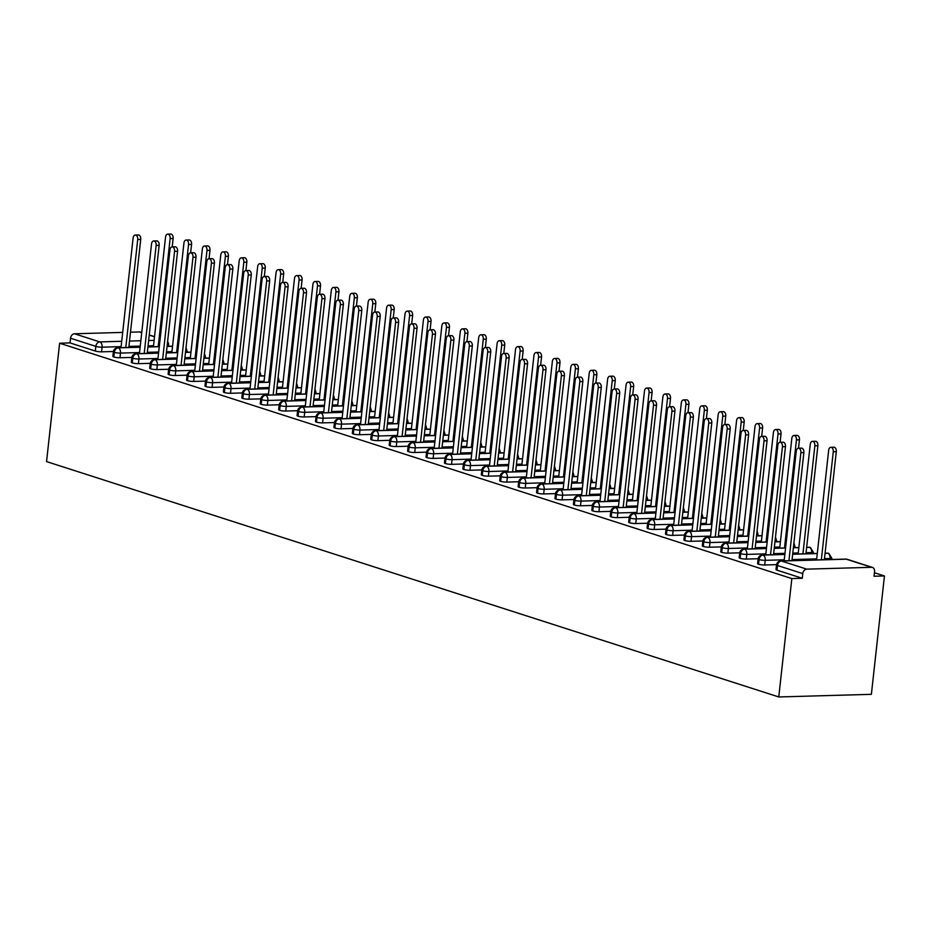 <?xml version="1.0" encoding="UTF-8"?>
<svg xmlns="http://www.w3.org/2000/svg" width="931" height="931" viewBox="0 0 931 931"><rect width="100%" height="100%" fill="white"/><g stroke="black" fill="none" stroke-linecap="round" stroke-linejoin="round"><path stroke-width="1.4" d="M806.735 569.144L871.556 567.305L846.279 559.182L781.446 561.021L806.735 569.144A4.469 3.387 107.8 0 0 802.778 573.612L802.266 578.279L791.839 578.582L778.77 696.958L871.381 694.328L884.45 575.952L874.418 572.728M833.105 559.45L831.616 558.972M814.683 553.526L813.205 553.049M796.261 547.603L794.783 547.125M777.839 541.679L776.361 541.202M759.428 535.756L757.939 535.278M741.006 529.844L739.517 529.367M722.584 523.92L721.094 523.443M704.162 517.997L702.672 517.52M685.74 512.073L684.25 511.596M667.318 506.15L665.84 505.673M648.895 500.238L647.417 499.761M630.473 494.314L628.995 493.837M612.063 488.391L610.573 487.914M593.641 482.467L592.151 481.99M575.218 476.544L573.729 476.067M556.796 470.632L555.307 470.155M538.374 464.709L536.884 464.232M519.952 458.785L518.474 458.308M501.53 452.862L500.052 452.385M483.108 446.938L481.63 446.461M464.697 441.026L463.207 440.549M446.275 435.103L444.785 434.626M427.853 429.179L426.363 428.702M409.431 423.256L407.941 422.779M391.008 417.332L389.519 416.855M372.586 411.421L371.097 410.943M354.164 405.497L352.686 405.02M335.742 399.574L334.264 399.096M317.331 393.65L315.842 393.173M298.909 387.727L297.42 387.249M280.487 381.815L278.997 381.338M262.065 375.891L260.575 375.414M243.643 369.968L242.153 369.491M225.221 364.044L223.731 363.567M206.798 358.121L205.32 357.644M188.376 352.209L186.898 351.732M169.954 346.285L168.476 345.808M778.77 696.958L46.55 461.59L59.619 343.213L791.839 578.582M141.733 332.716L139.336 331.936L130.491 332.192M122.694 332.414L74.503 333.775L99.792 341.91L121.717 341.281M113.419 351.499L101.56 351.837A4.469 0.756 -173.7 0 1 95.323 351.045L70.034 342.911L59.619 343.213M95.323 351.045L95.835 346.379L70.558 338.256L70.034 342.911M139.336 331.936A4.469 3.387 -72.2 0 1 140.22 332.064L141.756 332.553M70.558 338.256A4.469 3.387 -72.2 0 1 74.503 333.775M884.45 575.952L874.034 576.242L874.546 571.576A4.469 3.387 107.8 0 0 872.44 567.433A4.469 3.387 107.8 0 0 871.556 567.305M802.266 578.279L776.978 570.156A4.469 0.756 -173.7 0 1 776.012 569.563L776.535 564.896A4.469 0.756 6.3 0 0 777.49 565.489L776.978 570.156M776.559 564.652L764.7 564.989A4.469 0.756 -173.7 0 1 758.556 564.233A4.469 0.756 -173.7 0 1 757.59 563.639L758.113 558.984A4.469 0.756 6.3 0 0 759.079 559.566L758.556 564.233M758.148 558.74L746.278 559.077A4.469 0.756 -173.7 0 1 740.133 558.309A4.469 0.756 -173.7 0 1 739.179 557.727L739.691 553.061A4.469 0.756 6.3 0 0 740.657 553.642L740.133 558.309M739.726 552.816L727.856 553.154A4.469 0.756 -173.7 0 1 721.723 552.386A4.469 0.756 -173.7 0 1 720.757 551.804L721.269 547.137A4.469 0.756 6.3 0 0 722.235 547.731L721.723 552.386M721.304 546.893L709.434 547.23A4.469 0.756 -173.7 0 1 703.301 546.474A4.469 0.756 -173.7 0 1 702.335 545.88L702.847 541.214A4.469 0.756 6.3 0 0 703.813 541.807L703.301 546.474M702.882 540.969L691.023 541.307A4.469 0.756 -173.7 0 1 684.879 540.55A4.469 0.756 -173.7 0 1 683.913 539.957L684.425 535.29A4.469 0.756 6.3 0 0 685.391 535.884L684.879 540.55M684.46 535.046L672.601 535.383A4.469 0.756 -173.7 0 1 666.456 534.627A4.469 0.756 -173.7 0 1 665.49 534.045L666.002 529.378A4.469 0.756 6.3 0 0 666.968 529.96L666.456 534.627M666.037 529.134L654.179 529.471A4.469 0.756 -173.7 0 1 648.034 528.703A4.469 0.756 -173.7 0 1 647.068 528.121L647.58 523.455A4.469 0.756 6.3 0 0 648.546 524.037L648.034 528.703M647.615 523.21L635.757 523.548A4.469 0.756 -173.7 0 1 629.612 522.78A4.469 0.756 -173.7 0 1 628.646 522.198L629.17 517.531A4.469 0.756 6.3 0 0 630.124 518.125L629.612 522.78M629.193 517.287L617.334 517.624A4.469 0.756 -173.7 0 1 611.19 516.868A4.469 0.756 -173.7 0 1 610.224 516.274L610.748 511.608A4.469 0.756 6.3 0 0 611.714 512.201L611.19 516.868M610.783 511.363L598.912 511.701A4.469 0.756 -173.7 0 1 592.768 510.944A4.469 0.756 -173.7 0 1 591.813 510.351L592.325 505.684A4.469 0.756 6.3 0 0 593.291 506.278L592.768 510.944M592.36 505.44L580.49 505.777A4.469 0.756 -173.7 0 1 574.357 505.021A4.469 0.756 -173.7 0 1 573.391 504.439L573.903 499.772A4.469 0.756 6.3 0 0 574.869 500.354L574.357 505.021M573.938 499.528L562.068 499.866A4.469 0.756 -173.7 0 1 555.935 499.097A4.469 0.756 -173.7 0 1 554.969 498.516L555.481 493.849A4.469 0.756 6.3 0 0 556.447 494.431L555.935 499.097M555.516 493.605L543.657 493.942A4.469 0.756 -173.7 0 1 537.513 493.174A4.469 0.756 -173.7 0 1 536.547 492.592L537.059 487.925A4.469 0.756 6.3 0 0 538.025 488.519L537.513 493.174M537.094 487.681L525.235 488.019A4.469 0.756 -173.7 0 1 519.091 487.262A4.469 0.756 -173.7 0 1 518.125 486.669L518.637 482.002A4.469 0.756 6.3 0 0 519.603 482.595L519.091 487.262M518.672 481.758L506.813 482.095A4.469 0.756 -173.7 0 1 500.669 481.339A4.469 0.756 -173.7 0 1 499.703 480.745L500.215 476.078A4.469 0.756 6.3 0 0 501.181 476.672L500.669 481.339M500.25 475.834L488.391 476.172A4.469 0.756 -173.7 0 1 482.246 475.415A4.469 0.756 -173.7 0 1 481.28 474.833L481.804 470.167A4.469 0.756 6.3 0 0 482.758 470.749L482.246 475.415M481.827 469.922L469.969 470.26A4.469 0.756 -173.7 0 1 463.824 469.492A4.469 0.756 -173.7 0 1 462.858 468.91L463.382 464.243A4.469 0.756 6.3 0 0 464.348 464.825L463.824 469.492M463.417 463.999L451.547 464.336A4.469 0.756 -173.7 0 1 445.402 463.568A4.469 0.756 -173.7 0 1 444.448 462.986L444.96 458.32A4.469 0.756 6.3 0 0 445.926 458.913L445.402 463.568M444.995 458.075L433.124 458.413A4.469 0.756 -173.7 0 1 426.98 457.656A4.469 0.756 -173.7 0 1 426.026 457.063L426.538 452.396A4.469 0.756 6.3 0 0 427.504 452.99L426.98 457.656M426.573 452.152L414.702 452.489A4.469 0.756 -173.7 0 1 408.569 451.733A4.469 0.756 -173.7 0 1 407.603 451.139L408.115 446.473A4.469 0.756 6.3 0 0 409.081 447.066L408.569 451.733M408.15 446.228L396.28 446.566A4.469 0.756 -173.7 0 1 390.147 445.809A4.469 0.756 -173.7 0 1 389.181 445.227L389.693 440.561A4.469 0.756 6.3 0 0 390.659 441.143L390.147 445.809M389.728 440.316L377.87 440.654A4.469 0.756 -173.7 0 1 371.725 439.886A4.469 0.756 -173.7 0 1 370.759 439.304L371.271 434.637A4.469 0.756 6.3 0 0 372.237 435.219L371.725 439.886M371.306 434.393L359.447 434.73A4.469 0.756 -173.7 0 1 353.303 433.962A4.469 0.756 -173.7 0 1 352.337 433.38L352.849 428.714A4.469 0.756 6.3 0 0 353.815 429.307L353.303 433.962M352.884 428.469L341.025 428.807A4.469 0.756 -173.7 0 1 334.881 428.051A4.469 0.756 -173.7 0 1 333.915 427.457L334.427 422.79A4.469 0.756 6.3 0 0 335.393 423.384L334.881 428.051M334.462 422.546L322.603 422.883A4.469 0.756 -173.7 0 1 316.459 422.127A4.469 0.756 -173.7 0 1 315.493 421.534L316.016 416.867A4.469 0.756 6.3 0 0 316.971 417.46L316.459 422.127M316.051 416.623L304.181 416.96A4.469 0.756 -173.7 0 1 298.036 416.204A4.469 0.756 -173.7 0 1 297.07 415.622L297.594 410.955A4.469 0.756 6.3 0 0 298.56 411.537L298.036 416.204M297.629 410.711L285.759 411.048A4.469 0.756 -173.7 0 1 279.614 410.28A4.469 0.756 -173.7 0 1 278.66 409.698L279.172 405.032A4.469 0.756 6.3 0 0 280.138 405.613L279.614 410.28M279.207 404.787L267.337 405.125A4.469 0.756 -173.7 0 1 261.204 404.368A4.469 0.756 -173.7 0 1 260.238 403.775L260.75 399.108A4.469 0.756 6.3 0 0 261.716 399.702L261.204 404.368M260.785 398.864L248.914 399.201A4.469 0.756 -173.7 0 1 242.782 398.445A4.469 0.756 -173.7 0 1 241.816 397.851L242.328 393.185A4.469 0.756 6.3 0 0 243.294 393.778L242.782 398.445M242.363 392.94L230.504 393.278A4.469 0.756 -173.7 0 1 224.359 392.521A4.469 0.756 -173.7 0 1 223.393 391.928L223.906 387.261A4.469 0.756 6.3 0 0 224.871 387.855L224.359 392.521M223.94 387.017L212.082 387.354A4.469 0.756 -173.7 0 1 205.937 386.598A4.469 0.756 -173.7 0 1 204.971 386.016L205.483 381.349A4.469 0.756 6.3 0 0 206.449 381.931L205.937 386.598M205.518 381.105L193.66 381.442A4.469 0.756 -173.7 0 1 187.515 380.674A4.469 0.756 -173.7 0 1 186.549 380.092L187.061 375.426A4.469 0.756 6.3 0 0 188.027 376.008L187.515 380.674M187.096 375.181L175.237 375.519A4.469 0.756 -173.7 0 1 169.093 374.762A4.469 0.756 -173.7 0 1 168.127 374.169L168.651 369.502A4.469 0.756 6.3 0 0 169.605 370.096L169.093 374.762M168.674 369.258L156.815 369.595A4.469 0.756 -173.7 0 1 150.671 368.839A4.469 0.756 -173.7 0 1 149.705 368.245L150.228 363.579A4.469 0.756 6.3 0 0 151.194 364.172L150.671 368.839M150.263 363.334L138.393 363.672A4.469 0.756 -173.7 0 1 132.249 362.915A4.469 0.756 -173.7 0 1 131.294 362.322L131.806 357.655A4.469 0.756 6.3 0 0 132.772 358.249L132.249 362.915M131.841 357.423L119.971 357.748A4.469 0.756 -173.7 0 1 113.838 356.992A4.469 0.756 -173.7 0 1 112.872 356.41L113.384 351.743A4.469 0.756 6.3 0 0 114.35 352.325L113.838 356.992M140.127 347.24L118.307 347.857A4.469 3.387 107.8 0 0 114.35 352.325A4.469 0.756 6.3 0 0 120.495 353.093L119.971 357.748M172.549 346.32L167.056 346.472M159.271 346.693L147.924 347.019M158.549 353.163L136.729 353.78A4.469 3.387 107.8 0 0 132.772 358.249A4.469 0.756 6.3 0 0 138.905 359.005L138.393 363.672M190.96 352.232L185.478 352.395M177.693 352.616L166.346 352.942M176.971 359.075L155.14 359.703A4.469 3.387 107.8 0 0 151.194 364.172A4.469 0.756 6.3 0 0 157.327 364.929L156.815 369.595M209.382 358.156L203.901 358.319M196.104 358.54L184.769 358.854M195.394 364.999L173.562 365.615A4.469 3.387 107.8 0 0 169.605 370.096A4.469 0.756 6.3 0 0 175.75 370.852L175.237 375.519M227.804 364.079L222.323 364.23M214.526 364.452L203.191 364.777M213.816 370.922L191.984 371.539A4.469 3.387 107.8 0 0 188.027 376.008A4.469 0.756 6.3 0 0 194.172 376.776L193.66 381.442M246.226 370.003L240.745 370.154M232.948 370.375L221.613 370.701M232.238 376.846L210.406 377.462A4.469 3.387 107.8 0 0 206.449 381.931A4.469 0.756 6.3 0 0 212.594 382.699L212.082 387.354M264.648 375.926L259.167 376.077M251.37 376.299L240.035 376.624M250.66 382.769L228.828 383.386A4.469 3.387 107.8 0 0 224.871 387.855A4.469 0.756 6.3 0 0 231.016 388.611L230.504 393.278M283.071 381.838L277.589 382.001M269.792 382.222L258.446 382.536M269.082 388.681L247.25 389.309A4.469 3.387 107.8 0 0 243.294 393.778A4.469 0.756 6.3 0 0 249.438 394.535L248.914 399.201M301.493 387.762L296 387.924M288.214 388.146L276.868 388.46M287.493 394.604L265.672 395.221A4.469 3.387 107.8 0 0 261.716 399.702A4.469 0.756 6.3 0 0 267.86 400.458L267.337 405.125M319.915 393.685L314.422 393.836M306.636 394.057L295.29 394.383M305.915 400.528L284.095 401.145A4.469 3.387 107.8 0 0 280.138 405.613A4.469 0.756 6.3 0 0 286.271 406.382L285.759 411.048M338.325 399.608L332.844 399.76M325.059 399.981L313.712 400.307M324.337 406.451L302.517 407.068A4.469 3.387 107.8 0 0 298.56 411.537A4.469 0.756 6.3 0 0 304.693 412.305L304.181 416.96M356.748 405.532L351.266 405.683M343.469 405.904L332.134 406.23M342.759 412.363L320.927 412.992A4.469 3.387 107.8 0 0 316.971 417.46A4.469 0.756 6.3 0 0 323.115 418.217L322.603 422.883M375.17 411.444L369.688 411.607M361.891 411.828L350.556 412.142M361.181 418.287L339.35 418.915A4.469 3.387 107.8 0 0 335.393 423.384A4.469 0.756 6.3 0 0 341.537 424.14L341.025 428.807M393.592 417.367L388.111 417.53M380.314 417.751L368.979 418.066M379.604 424.21L357.772 424.827A4.469 3.387 107.8 0 0 353.815 429.307A4.469 0.756 6.3 0 0 359.96 430.064L359.447 434.73M412.014 423.291L406.533 423.442M398.736 423.663L387.401 423.989M398.026 430.134L376.194 430.75A4.469 3.387 107.8 0 0 372.237 435.219A4.469 0.756 6.3 0 0 378.382 435.987L377.87 440.654M430.436 429.214L424.955 429.366M417.158 429.587L405.811 429.913M416.448 436.057L394.616 436.674A4.469 3.387 107.8 0 0 390.659 441.143A4.469 0.756 6.3 0 0 396.804 441.911L396.28 446.566M448.858 435.138L443.365 435.289M435.58 435.51L424.233 435.836M434.858 441.969L413.038 442.597A4.469 3.387 107.8 0 0 409.081 447.066A4.469 0.756 6.3 0 0 415.226 447.823L414.702 452.489M467.281 441.05L461.788 441.213M454.002 441.434L442.656 441.748M453.281 447.892L431.46 448.521A4.469 3.387 107.8 0 0 427.504 452.99A4.469 0.756 6.3 0 0 433.648 453.746L433.124 458.413M485.703 446.973L480.21 447.136M472.424 447.357L461.078 447.671M471.703 453.816L449.882 454.433A4.469 3.387 107.8 0 0 445.926 458.913A4.469 0.756 6.3 0 0 452.059 459.67L451.547 464.336M504.113 452.897L498.632 453.048M490.835 453.269L479.5 453.595M490.125 459.739L468.293 460.356A4.469 3.387 107.8 0 0 464.348 464.825A4.469 0.756 6.3 0 0 470.481 465.593L469.969 470.26M522.535 458.82L517.054 458.971M509.257 459.192L497.922 459.518M508.547 465.663L486.715 466.28A4.469 3.387 107.8 0 0 482.758 470.749A4.469 0.756 6.3 0 0 488.903 471.517L488.391 476.172M540.958 464.744L535.476 464.895M527.679 465.116L516.344 465.442M526.969 471.575L505.137 472.203A4.469 3.387 107.8 0 0 501.181 476.672A4.469 0.756 6.3 0 0 507.325 477.428L506.813 482.095M559.38 470.655L553.898 470.818M546.101 471.039L534.766 471.354M545.391 477.498L523.559 478.127A4.469 3.387 107.8 0 0 519.603 482.595A4.469 0.756 6.3 0 0 525.747 483.352L525.235 488.019M577.802 476.579L572.321 476.742M564.523 476.963L553.177 477.277M563.814 483.422L541.982 484.039A4.469 3.387 107.8 0 0 538.025 488.519A4.469 0.756 6.3 0 0 544.17 489.275L543.657 493.942M596.224 482.502L590.743 482.654M582.946 482.875L571.599 483.201M582.236 489.345L560.404 489.962A4.469 3.387 107.8 0 0 556.447 494.431A4.469 0.756 6.3 0 0 562.592 495.199L562.068 499.866M614.646 488.426L609.153 488.577M601.368 488.798L590.021 489.124M600.646 495.269L578.826 495.886A4.469 3.387 107.8 0 0 574.869 500.354A4.469 0.756 6.3 0 0 581.014 501.122L580.49 505.777M633.068 494.349L627.575 494.501M619.79 494.722L608.443 495.048M619.068 501.181L597.248 501.809A4.469 3.387 107.8 0 0 593.291 506.278A4.469 0.756 6.3 0 0 599.424 507.034L598.912 511.701M651.479 500.261L645.998 500.424M638.201 500.645L626.866 500.959M637.491 507.104L615.659 507.721A4.469 3.387 107.8 0 0 611.714 512.201A4.469 0.756 6.3 0 0 617.847 512.958L617.334 517.624M669.901 506.185L664.42 506.348M656.623 506.569L645.288 506.883M655.913 513.028L634.081 513.644A4.469 3.387 107.8 0 0 630.124 518.125A4.469 0.756 6.3 0 0 636.269 518.881L635.757 523.548M688.323 512.108L682.842 512.259M675.045 512.481L663.71 512.806M674.335 518.951L652.503 519.568A4.469 3.387 107.8 0 0 648.546 524.037A4.469 0.756 6.3 0 0 654.691 524.805L654.179 529.471M706.745 518.032L701.264 518.183M693.467 518.404L682.132 518.73M692.757 524.875L670.925 525.491A4.469 3.387 107.8 0 0 666.968 529.96A4.469 0.756 6.3 0 0 673.113 530.717L672.601 535.383M725.168 523.955L719.686 524.106M711.889 524.328L700.543 524.653M711.179 530.786L689.347 531.415A4.469 3.387 107.8 0 0 685.391 535.884A4.469 0.756 6.3 0 0 691.535 536.64L691.023 541.307M743.59 529.867L738.108 530.03M730.311 530.251L718.965 530.565M729.601 536.71L707.769 537.327A4.469 3.387 107.8 0 0 703.813 541.807A4.469 0.756 6.3 0 0 709.957 542.564L709.434 547.23M762.012 535.79L756.519 535.953M748.733 536.175L737.387 536.489M748.012 542.633L726.192 543.25A4.469 3.387 107.8 0 0 722.235 547.731A4.469 0.756 6.3 0 0 728.379 548.487L727.856 553.154M780.434 541.714L774.941 541.865M767.156 542.086L755.809 542.412M766.434 548.557L744.614 549.174A4.469 3.387 107.8 0 0 740.657 553.642A4.469 0.756 6.3 0 0 746.79 554.41L746.278 559.077M813.147 553.573L813.298 552.164L810.436 547.498A4.469 3.387 107.8 0 0 810.319 547.463A4.469 3.387 107.8 0 0 809.435 547.335L806.642 547.416M798.845 547.637L793.363 547.789M785.578 548.01L774.231 548.336M784.856 554.48L763.024 555.097A4.469 3.387 107.8 0 0 759.079 559.566A4.469 0.756 6.3 0 0 765.212 560.322L764.7 564.989M831.569 559.484L831.72 558.088L828.858 553.421A4.469 3.387 107.8 0 0 828.741 553.375A4.469 3.387 107.8 0 0 827.857 553.258L825.064 553.34M817.267 553.561L792.653 554.259M135.309 235.043L138.323 234.961A3.724 2.339 88.4 0 1 140.732 239.418L137.718 239.511A3.724 2.339 -91.6 0 0 135.309 235.043A3.724 2.339 -91.6 0 0 133.11 238.022L121.007 347.67M140.732 239.418L128.804 347.449M137.718 239.511L125.79 347.542M167.72 234.123L170.734 234.042A3.724 2.339 88.4 0 1 173.143 238.499L170.129 238.592A3.724 2.339 -91.6 0 0 167.72 234.123A3.724 2.339 -91.6 0 0 165.532 237.102L153.417 346.751M158.2 346.623L170.129 238.592M172.212 246.89L173.143 238.499M153.731 240.966L156.745 240.885A3.724 2.339 88.4 0 1 159.154 245.342L156.14 245.423A3.724 2.339 -91.6 0 0 153.731 240.966A3.724 2.339 -91.6 0 0 151.532 243.945L139.429 353.594M159.154 245.342L147.226 353.373M156.14 245.423L144.212 353.454M172.154 246.89L175.168 246.808A3.724 2.339 88.4 0 1 177.577 251.265L174.562 251.347A3.724 2.339 -91.6 0 0 172.154 246.89A3.724 2.339 -91.6 0 0 169.954 249.869L157.851 359.517M177.577 251.265L165.648 359.296M174.562 251.347L162.634 359.378M190.576 252.813L193.578 252.72A3.724 2.339 88.4 0 1 195.987 257.189L192.985 257.27A3.724 2.339 -91.6 0 0 190.576 252.813A3.724 2.339 -91.6 0 0 188.376 255.792L176.273 365.441M195.987 257.189L184.07 365.22M192.985 257.27L181.056 365.301M208.998 258.737L212 258.643A3.724 2.339 88.4 0 1 214.409 263.101L211.407 263.194A3.724 2.339 -91.6 0 0 208.998 258.737A3.724 2.339 -91.6 0 0 206.798 261.716L194.695 371.353M214.409 263.101L202.481 371.132M211.407 263.194L199.478 371.225M186.142 240.047L189.156 239.965A3.724 2.339 88.4 0 1 191.565 244.422L188.551 244.504A3.724 2.339 -91.6 0 0 186.142 240.047A3.724 2.339 -91.6 0 0 183.942 243.026L171.839 352.674M176.622 352.535L188.551 244.504M190.634 252.813L191.565 244.422M204.564 245.97L207.578 245.889A3.724 2.339 88.4 0 1 209.987 250.346L206.973 250.427A3.724 2.339 -91.6 0 0 204.564 245.97A3.724 2.339 -91.6 0 0 202.364 248.949L190.261 358.598M195.044 358.458L206.973 250.427M209.056 258.725L209.987 250.346M222.986 251.894L226 251.801A3.724 2.339 88.4 0 1 228.409 256.269L225.395 256.351A3.724 2.339 -91.6 0 0 222.986 251.894A3.724 2.339 -91.6 0 0 220.787 254.873L208.684 364.521M213.467 364.382L225.395 256.351M227.478 264.648L228.409 256.269M241.408 257.817L244.411 257.724A3.724 2.339 88.4 0 1 246.82 262.181L243.817 262.274A3.724 2.339 -91.6 0 0 241.408 257.817A3.724 2.339 -91.6 0 0 239.209 260.785L227.106 370.433M231.889 370.305L243.817 262.274M245.9 270.572L246.82 262.181M227.42 264.648L230.423 264.567A3.724 2.339 88.4 0 1 232.831 269.024L229.829 269.117A3.724 2.339 -91.6 0 0 227.42 264.648A3.724 2.339 -91.6 0 0 225.221 267.628L213.118 377.276M232.831 269.024L220.903 377.055M229.829 269.117L217.901 377.148M259.83 263.729L262.833 263.648A3.724 2.339 88.4 0 1 265.242 268.105L262.239 268.186A3.724 2.339 -91.6 0 0 259.83 263.729A3.724 2.339 -91.6 0 0 257.631 266.708L245.528 376.357M250.311 376.229L262.239 268.186M264.323 276.495L265.242 268.105M245.831 270.572L248.845 270.49A3.724 2.339 88.4 0 1 251.254 274.948L248.24 275.029A3.724 2.339 -91.6 0 0 245.831 270.572A3.724 2.339 -91.6 0 0 243.643 273.551L231.54 383.2M251.254 274.948L239.325 382.978M248.24 275.029L236.323 383.06M264.253 276.495L267.267 276.414A3.724 2.339 88.4 0 1 269.676 280.871L266.662 280.953A3.724 2.339 -91.6 0 0 264.253 276.495A3.724 2.339 -91.6 0 0 262.065 279.475L249.95 389.123M269.676 280.871L257.747 388.902M266.662 280.953L254.733 388.983M282.675 282.419L285.689 282.326A3.724 2.339 88.4 0 1 288.098 286.795L285.084 286.876A3.724 2.339 -91.6 0 0 282.675 282.419A3.724 2.339 -91.6 0 0 280.475 285.398L268.372 395.047M288.098 286.795L276.17 394.825M285.084 286.876L273.155 394.907M301.097 288.342L304.111 288.249A3.724 2.339 88.4 0 1 306.52 292.706L303.506 292.8A3.724 2.339 -91.6 0 0 301.097 288.342A3.724 2.339 -91.6 0 0 298.898 291.322L286.795 400.958M306.52 292.706L294.592 400.737M303.506 292.8L291.578 400.83M278.253 269.653L281.255 269.571A3.724 2.339 88.4 0 1 283.664 274.028L280.662 274.11A3.724 2.339 -91.6 0 0 278.253 269.653A3.724 2.339 -91.6 0 0 276.053 272.632L263.95 382.28M268.733 382.141L280.662 274.11M282.745 282.419L283.664 274.028M296.675 275.576L299.677 275.495A3.724 2.339 88.4 0 1 302.086 279.952L299.072 280.033A3.724 2.339 -91.6 0 0 296.675 275.576A3.724 2.339 -91.6 0 0 294.475 278.555L282.372 388.204M287.155 388.064L299.072 280.033M301.155 288.331L302.086 279.952M315.085 281.499L318.099 281.406A3.724 2.339 88.4 0 1 320.508 285.875L317.494 285.957A3.724 2.339 -91.6 0 0 315.085 281.499A3.724 2.339 -91.6 0 0 312.897 284.479L300.783 394.127M305.566 393.988L317.494 285.957M319.577 294.254L320.508 285.875M333.507 287.423L336.522 287.33A3.724 2.339 88.4 0 1 338.931 291.787L335.916 291.88A3.724 2.339 -91.6 0 0 333.507 287.423A3.724 2.339 -91.6 0 0 331.308 290.391L319.205 400.039M323.988 399.911L335.916 291.88M338 300.178L338.931 291.787M319.519 294.254L322.533 294.173A3.724 2.339 88.4 0 1 324.942 298.63L321.928 298.723A3.724 2.339 -91.6 0 0 319.519 294.254A3.724 2.339 -91.6 0 0 317.32 297.233L305.217 406.882M324.942 298.63L313.014 406.661M321.928 298.723L310 406.754M337.941 300.178L340.955 300.096A3.724 2.339 88.4 0 1 343.353 304.553L340.35 304.635A3.724 2.339 -91.6 0 0 337.941 300.178A3.724 2.339 -91.6 0 0 335.742 303.157L323.639 412.805M343.353 304.553L331.436 412.584M340.35 304.635L328.422 412.666M356.364 306.101L359.366 306.02A3.724 2.339 88.4 0 1 361.775 310.477L358.772 310.558A3.724 2.339 -91.6 0 0 356.364 306.101A3.724 2.339 -91.6 0 0 354.164 309.08L342.061 418.729M361.775 310.477L349.847 418.508M358.772 310.558L346.844 418.589M374.786 312.025L377.788 311.932A3.724 2.339 88.4 0 1 380.197 316.4L377.195 316.482A3.724 2.339 -91.6 0 0 374.786 312.025A3.724 2.339 -91.6 0 0 372.586 315.004L360.483 424.652M380.197 316.4L368.269 424.431M377.195 316.482L365.266 424.513M393.208 317.948L396.21 317.855A3.724 2.339 88.4 0 1 398.619 322.312L395.605 322.405A3.724 2.339 -91.6 0 0 393.208 317.948A3.724 2.339 -91.6 0 0 391.008 320.927L378.905 430.564M398.619 322.312L386.691 430.343M395.605 322.405L383.688 430.436M351.93 293.335L354.944 293.253A3.724 2.339 88.4 0 1 357.353 297.711L354.339 297.792A3.724 2.339 -91.6 0 0 351.93 293.335A3.724 2.339 -91.6 0 0 349.73 296.314L337.627 405.963M342.41 405.835L354.339 297.792M356.422 306.101L357.353 297.711M370.352 299.258L373.366 299.177A3.724 2.339 88.4 0 1 375.775 303.634L372.761 303.715A3.724 2.339 -91.6 0 0 370.352 299.258A3.724 2.339 -91.6 0 0 368.152 302.238L356.049 411.886M360.832 411.746L372.761 303.715M374.844 312.025L375.775 303.634M388.774 305.182L391.788 305.1A3.724 2.339 88.4 0 1 394.185 309.558L391.183 309.639A3.724 2.339 -91.6 0 0 388.774 305.182A3.724 2.339 -91.6 0 0 386.574 308.161L374.471 417.81M379.254 417.67L391.183 309.639M393.266 317.937L394.185 309.558M407.196 311.105L410.199 311.012A3.724 2.339 88.4 0 1 412.608 315.481L409.605 315.562A3.724 2.339 -91.6 0 0 407.196 311.105A3.724 2.339 -91.6 0 0 404.997 314.084L392.894 423.733M397.677 423.593L409.605 315.562M411.688 323.86L412.608 315.481M425.618 317.029L428.621 316.936A3.724 2.339 88.4 0 1 431.03 321.393L428.027 321.486A3.724 2.339 -91.6 0 0 425.618 317.029A3.724 2.339 -91.6 0 0 423.419 319.996L411.316 429.645M416.099 429.517L428.027 321.486M430.11 329.783L431.03 321.393M411.618 323.86L414.632 323.779A3.724 2.339 88.4 0 1 417.041 328.236L414.027 328.329A3.724 2.339 -91.6 0 0 411.618 323.86A3.724 2.339 -91.6 0 0 409.431 326.839L397.316 436.488M417.041 328.236L405.113 436.267M414.027 328.329L402.099 436.36M444.04 322.941L447.043 322.859A3.724 2.339 88.4 0 1 449.452 327.316L446.438 327.398A3.724 2.339 -91.6 0 0 444.04 322.941A3.724 2.339 -91.6 0 0 441.841 325.92L429.738 435.568M434.521 435.44L446.438 327.398M448.533 335.707L449.452 327.316M430.041 329.783L433.055 329.702A3.724 2.339 88.4 0 1 435.464 334.159L432.45 334.241A3.724 2.339 -91.6 0 0 430.041 329.783A3.724 2.339 -91.6 0 0 427.841 332.763L415.738 442.411M435.464 334.159L423.535 442.19M432.45 334.241L420.521 442.272M462.451 328.864L465.465 328.783A3.724 2.339 88.4 0 1 467.874 333.24L464.86 333.321A3.724 2.339 -91.6 0 0 462.451 328.864A3.724 2.339 -91.6 0 0 460.263 331.843L448.148 441.492M452.932 441.352L464.86 333.321M466.943 341.63L467.874 333.24M448.463 335.707L451.477 335.625A3.724 2.339 88.4 0 1 453.886 340.083L450.872 340.164A3.724 2.339 -91.6 0 0 448.463 335.707A3.724 2.339 -91.6 0 0 446.263 338.686L434.16 448.335M453.886 340.083L441.957 448.114M450.872 340.164L438.943 448.195M480.873 334.788L483.887 334.706A3.724 2.339 88.4 0 1 486.296 339.163L483.282 339.245A3.724 2.339 -91.6 0 0 480.873 334.788A3.724 2.339 -91.6 0 0 478.685 337.767L466.571 447.415M471.354 447.276L483.282 339.245M485.365 347.542L486.296 339.163M466.885 341.63L469.899 341.537A3.724 2.339 88.4 0 1 472.308 346.006L469.294 346.088A3.724 2.339 -91.6 0 0 466.885 341.63A3.724 2.339 -91.6 0 0 464.685 344.61L452.582 454.258M472.308 346.006L460.38 454.037M469.294 346.088L457.365 454.119M499.295 340.711L502.309 340.618A3.724 2.339 88.4 0 1 504.718 345.087L501.704 345.168A3.724 2.339 -91.6 0 0 499.295 340.711A3.724 2.339 -91.6 0 0 497.096 343.69L484.993 453.339M489.776 453.199L501.704 345.168M503.787 353.466L504.718 345.087M485.307 347.554L488.321 347.461A3.724 2.339 88.4 0 1 490.718 351.918L487.716 352.011A3.724 2.339 -91.6 0 0 485.307 347.554A3.724 2.339 -91.6 0 0 483.108 350.533L471.005 460.17M490.718 351.918L478.802 459.949M487.716 352.011L475.788 460.042M517.717 346.635L520.732 346.541A3.724 2.339 88.4 0 1 523.141 350.999L520.126 351.092A3.724 2.339 -91.6 0 0 517.717 346.635A3.724 2.339 -91.6 0 0 515.518 349.602L503.415 459.251M508.198 459.123L520.126 351.092M522.21 359.389L523.141 350.999M503.729 353.466L506.732 353.384A3.724 2.339 88.4 0 1 509.141 357.841L506.138 357.935A3.724 2.339 -91.6 0 0 503.729 353.466A3.724 2.339 -91.6 0 0 501.53 356.445L489.427 466.094M509.141 357.841L497.212 465.872M506.138 357.935L494.21 465.966M536.14 352.546L539.154 352.465A3.724 2.339 88.4 0 1 541.551 356.922L538.549 357.004A3.724 2.339 -91.6 0 0 536.14 352.546A3.724 2.339 -91.6 0 0 533.94 355.526L521.837 465.174M526.62 465.046L538.549 357.004M540.632 365.313L541.551 356.922M522.151 359.389L525.154 359.308A3.724 2.339 88.4 0 1 527.563 363.765L524.56 363.846A3.724 2.339 -91.6 0 0 522.151 359.389A3.724 2.339 -91.6 0 0 519.952 362.368L507.849 472.017M527.563 363.765L515.634 471.796M524.56 363.846L512.632 471.877M554.562 358.47L557.564 358.388A3.724 2.339 88.4 0 1 559.973 362.846L556.971 362.927A3.724 2.339 -91.6 0 0 554.562 358.47A3.724 2.339 -91.6 0 0 552.362 361.449L540.259 471.098M545.042 470.958L556.971 362.927M559.054 371.236L559.973 362.846M540.574 365.313L543.576 365.231A3.724 2.339 88.4 0 1 545.985 369.688L542.971 369.77A3.724 2.339 -91.6 0 0 540.574 365.313A3.724 2.339 -91.6 0 0 538.374 368.292L526.271 477.94M545.985 369.688L534.057 477.719M542.971 369.77L531.054 477.801M572.984 364.393L575.986 364.312A3.724 2.339 88.4 0 1 578.395 368.769L575.393 368.851A3.724 2.339 -91.6 0 0 572.984 364.393A3.724 2.339 -91.6 0 0 570.784 367.373L558.681 477.021M563.464 476.881L575.393 368.851M577.476 377.148L578.395 368.769M558.984 371.236L561.998 371.143A3.724 2.339 88.4 0 1 564.407 375.612L561.393 375.693A3.724 2.339 -91.6 0 0 558.984 371.236A3.724 2.339 -91.6 0 0 556.796 374.215L544.682 483.864M564.407 375.612L552.479 483.643M561.393 375.693L549.476 483.724M591.406 370.317L594.409 370.224A3.724 2.339 88.4 0 1 596.818 374.693L593.803 374.774A3.724 2.339 -91.6 0 0 591.406 370.317A3.724 2.339 -91.6 0 0 589.207 373.296L577.104 482.945M581.887 482.805L593.803 374.774M595.898 383.072L596.818 374.693M577.406 377.16L580.42 377.067A3.724 2.339 88.4 0 1 582.829 381.524L579.815 381.617A3.724 2.339 -91.6 0 0 577.406 377.16A3.724 2.339 -91.6 0 0 575.218 380.127L563.104 489.776M582.829 381.524L570.901 489.555M579.815 381.617L567.887 489.648M609.817 376.24L612.831 376.147A3.724 2.339 88.4 0 1 615.24 380.604L612.226 380.698A3.724 2.339 -91.6 0 0 609.817 376.24A3.724 2.339 -91.6 0 0 607.629 379.208L595.514 488.856M600.309 488.728L612.226 380.698M614.309 388.995L615.24 380.604M595.828 383.072L598.842 382.99A3.724 2.339 88.4 0 1 601.251 387.447L598.237 387.529A3.724 2.339 -91.6 0 0 595.828 383.072A3.724 2.339 -91.6 0 0 593.629 386.051L581.526 495.699M601.251 387.447L589.323 495.478M598.237 387.529L586.309 495.571M628.239 382.152L631.253 382.071A3.724 2.339 88.4 0 1 633.662 386.528L630.648 386.609A3.724 2.339 -91.6 0 0 628.239 382.152A3.724 2.339 -91.6 0 0 626.051 385.131L613.936 494.78M618.719 494.64L630.648 386.609M632.731 394.919L633.662 386.528M614.251 388.995L617.265 388.914A3.724 2.339 88.4 0 1 619.674 393.371L616.659 393.452A3.724 2.339 -91.6 0 0 614.251 388.995A3.724 2.339 -91.6 0 0 612.051 391.974L599.948 501.623M619.674 393.371L607.745 501.402M616.659 393.452L604.731 501.483M646.661 388.076L649.675 387.994A3.724 2.339 88.4 0 1 652.084 392.451L649.07 392.533A3.724 2.339 -91.6 0 0 646.661 388.076A3.724 2.339 -91.6 0 0 644.461 391.055L632.358 500.703M637.141 500.564L649.07 392.533M651.153 400.842L652.084 392.451M632.673 394.919L635.687 394.837A3.724 2.339 88.4 0 1 638.084 399.294L635.082 399.376A3.724 2.339 -91.6 0 0 632.673 394.919A3.724 2.339 -91.6 0 0 630.473 397.898L618.37 507.546M638.084 399.294L626.167 507.325M635.082 399.376L623.153 507.407M665.083 393.999L668.097 393.918A3.724 2.339 88.4 0 1 670.506 398.375L667.492 398.456A3.724 2.339 -91.6 0 0 665.083 393.999A3.724 2.339 -91.6 0 0 662.884 396.978L650.781 506.627M655.564 506.487L667.492 398.456M669.575 406.754L670.506 398.375M651.095 400.842L654.097 400.749A3.724 2.339 88.4 0 1 656.506 405.218L653.504 405.299A3.724 2.339 -91.6 0 0 651.095 400.842A3.724 2.339 -91.6 0 0 648.895 403.821L636.792 513.47M656.506 405.218L644.589 513.249M653.504 405.299L641.575 513.33M683.505 399.923L686.519 399.83A3.724 2.339 88.4 0 1 688.928 404.298L685.914 404.38A3.724 2.339 -91.6 0 0 683.505 399.923A3.724 2.339 -91.6 0 0 681.306 402.902L669.203 512.55M673.986 512.411L685.914 404.38M687.997 412.677L688.928 404.298M669.517 406.766L672.519 406.672A3.724 2.339 88.4 0 1 674.928 411.13L671.926 411.223A3.724 2.339 -91.6 0 0 669.517 406.766A3.724 2.339 -91.6 0 0 667.318 409.733L655.215 519.382M674.928 411.13L663 519.161M671.926 411.223L659.998 519.254M701.927 405.846L704.93 405.753A3.724 2.339 88.4 0 1 707.339 410.21L704.336 410.303A3.724 2.339 -91.6 0 0 701.927 405.846A3.724 2.339 -91.6 0 0 699.728 408.814L687.625 518.462M692.408 518.334L704.336 410.303M706.42 418.601L707.339 410.21M687.939 412.677L690.942 412.596A3.724 2.339 88.4 0 1 693.351 417.053L690.348 417.135A3.724 2.339 -91.6 0 0 687.939 412.677A3.724 2.339 -91.6 0 0 685.74 415.657L673.637 525.305M693.351 417.053L681.422 525.084M690.348 417.135L678.42 525.177M720.35 411.758L723.352 411.677A3.724 2.339 88.4 0 1 725.761 416.134L722.759 416.215A3.724 2.339 -91.6 0 0 720.35 411.758A3.724 2.339 -91.6 0 0 718.15 414.737L706.047 524.386M710.83 524.246L722.759 416.215M724.842 424.524L725.761 416.134M706.35 418.601L709.364 418.519A3.724 2.339 88.4 0 1 711.773 422.977L708.759 423.058A3.724 2.339 -91.6 0 0 706.35 418.601A3.724 2.339 -91.6 0 0 704.162 421.58L692.047 531.229M711.773 422.977L699.844 531.007M708.759 423.058L696.842 531.089M738.772 417.682L741.774 417.6A3.724 2.339 88.4 0 1 744.183 422.057L741.181 422.139A3.724 2.339 -91.6 0 0 738.772 417.682A3.724 2.339 -91.6 0 0 736.572 420.661L724.469 530.309M729.252 530.17L741.181 422.139M743.264 430.448L744.183 422.057M724.772 424.524L727.786 424.443A3.724 2.339 88.4 0 1 730.195 428.9L727.181 428.982A3.724 2.339 -91.6 0 0 724.772 424.524A3.724 2.339 -91.6 0 0 722.584 427.504L710.469 537.152M730.195 428.9L718.267 536.931M727.181 428.982L715.252 537.012M757.182 423.605L760.196 423.524A3.724 2.339 88.4 0 1 762.605 427.981L759.591 428.062A3.724 2.339 -91.6 0 0 757.182 423.605A3.724 2.339 -91.6 0 0 754.994 426.584L742.88 536.233M747.674 536.093L759.591 428.062M761.674 436.36L762.605 427.981M743.194 430.448L746.208 430.355A3.724 2.339 88.4 0 1 748.617 434.824L745.603 434.905A3.724 2.339 -91.6 0 0 743.194 430.448A3.724 2.339 -91.6 0 0 740.995 433.427L728.892 543.076M748.617 434.824L736.689 542.854M745.603 434.905L733.675 542.936M775.604 429.528L778.619 429.435A3.724 2.339 88.4 0 1 781.028 433.904L778.013 433.986A3.724 2.339 -91.6 0 0 775.604 429.528A3.724 2.339 -91.6 0 0 773.417 432.508L761.302 542.156M766.085 542.017L778.013 433.986M780.097 442.283L781.028 433.904M761.616 436.371L764.63 436.278A3.724 2.339 88.4 0 1 767.039 440.735L764.025 440.829A3.724 2.339 -91.6 0 0 761.616 436.371A3.724 2.339 -91.6 0 0 759.417 439.339L747.314 548.987M767.039 440.735L755.111 548.766M764.025 440.829L752.097 548.859M794.027 435.452L797.041 435.359A3.724 2.339 88.4 0 1 799.45 439.816L796.436 439.909A3.724 2.339 -91.6 0 0 794.027 435.452A3.724 2.339 -91.6 0 0 791.827 438.42L779.724 548.068M784.507 547.94L796.436 439.909M798.519 448.207L799.45 439.816M780.038 442.283L783.052 442.202A3.724 2.339 88.4 0 1 785.461 446.659L782.447 446.74A3.724 2.339 -91.6 0 0 780.038 442.283A3.724 2.339 -91.6 0 0 777.839 445.262L765.736 554.911M785.461 446.659L773.533 554.69M782.447 446.74L770.519 554.783M812.449 441.364L815.463 441.282A3.724 2.339 88.4 0 1 817.872 445.74L814.858 445.821A3.724 2.339 -91.6 0 0 812.449 441.364A3.724 2.339 -91.6 0 0 810.249 444.343L798.146 553.992M802.929 553.852L814.858 445.821M805.943 553.77L817.872 445.74M798.461 448.207L801.463 448.125A3.724 2.339 88.4 0 1 803.872 452.582L800.869 452.664A3.724 2.339 -91.6 0 0 798.461 448.207A3.724 2.339 -91.6 0 0 796.261 451.186L784.158 560.834M803.872 452.582L791.955 560.613M800.869 452.664L788.941 560.695M830.871 447.287L833.885 447.206A3.724 2.339 88.4 0 1 836.294 451.663L833.28 451.744A3.724 2.339 -91.6 0 0 830.871 447.287A3.724 2.339 -91.6 0 0 828.671 450.267L816.568 559.915M821.351 559.775L833.28 451.744M824.366 559.694L836.294 451.663M129.514 341.06L140.849 340.734M148.646 340.513L154.127 340.362M154.523 336.824L149.239 335.125M121.123 346.623L102.073 347.17A4.469 0.756 6.3 0 1 95.835 346.379A4.469 3.387 -72.2 0 1 99.792 341.91A4.469 2.805 88.4 0 1 102.073 347.17L101.56 351.837M802.778 573.612L777.49 565.489A4.469 3.387 107.8 0 1 781.446 561.021A4.469 2.805 88.4 0 0 780.841 560.928A4.469 4.469 0 0 0 776.535 564.896M872.44 567.433L847.163 559.298A4.469 3.387 107.8 0 0 846.279 559.182A4.469 2.805 88.4 0 0 845.662 559.089L780.841 560.928M153.534 345.704L148.052 345.867M140.255 346.088L128.92 346.402M113.384 351.743A4.469 4.469 0 0 1 117.69 347.763A4.469 2.805 88.4 0 1 118.307 347.857A4.469 2.805 88.4 0 1 120.495 353.082L139.545 352.546M167.592 341.619A4.469 4.469 0 0 1 168.569 344.924A4.469 0.756 -173.7 0 1 167.184 345.32M171.956 351.627L166.474 351.778M158.677 351.999L147.342 352.325M190.378 357.551L184.897 357.702M177.099 357.923L165.765 358.249M157.967 358.47L138.917 359.005A4.469 2.805 88.4 0 0 136.729 353.78A4.469 2.805 88.4 0 0 136.112 353.687A4.469 4.469 0 0 0 131.806 357.655M208.8 363.462L203.319 363.625M195.522 363.846L184.187 364.161M176.39 364.382L157.339 364.929A4.469 2.805 88.4 0 0 155.14 359.703A4.469 2.805 88.4 0 0 154.534 359.61A4.469 4.469 0 0 0 150.228 363.579M227.222 369.386L221.741 369.549M213.944 369.77L202.597 370.084M194.812 370.305L175.75 370.852A4.469 2.805 88.4 0 0 173.562 365.615A4.469 2.805 88.4 0 0 172.957 365.534A4.469 4.469 0 0 0 168.651 369.502M245.644 375.309L240.151 375.461M232.366 375.682L221.019 376.008M213.234 376.229L194.172 376.776A4.469 2.805 88.4 0 0 191.984 371.539A4.469 2.805 88.4 0 0 191.379 371.457A4.469 4.469 0 0 0 187.061 375.426M264.067 381.233L258.574 381.384M250.788 381.605L239.442 381.931M231.644 382.152L212.594 382.688A4.469 2.805 88.4 0 0 210.406 377.462A4.469 2.805 88.4 0 0 209.801 377.369A4.469 4.469 0 0 0 205.483 381.349M282.477 387.156L276.996 387.308M269.21 387.529L257.864 387.855M250.067 388.076L231.016 388.611A4.469 2.805 88.4 0 0 228.828 383.386A4.469 2.805 88.4 0 0 228.223 383.293A4.469 4.469 0 0 0 223.906 387.261M300.899 393.068L295.418 393.231M287.621 393.452L276.286 393.766M268.489 393.988L249.438 394.535A4.469 2.805 88.4 0 0 247.25 389.309A4.469 2.805 88.4 0 0 246.634 389.216A4.469 4.469 0 0 0 242.328 393.185M319.321 398.992L313.84 399.155M306.043 399.376L294.708 399.69M286.911 399.911L267.86 400.458A4.469 2.805 88.4 0 0 265.672 395.221A4.469 2.805 88.4 0 0 265.056 395.14A4.469 4.469 0 0 0 260.75 399.108M337.744 404.915L332.262 405.066M324.465 405.288L313.13 405.613M305.333 405.835L286.283 406.382A4.469 2.805 88.4 0 0 284.095 401.145A4.469 2.805 88.4 0 0 283.478 401.063A4.469 4.469 0 0 0 279.172 405.032M356.166 410.839L350.684 410.99M342.887 411.211L331.552 411.537M323.755 411.758L304.693 412.305M374.588 416.762L369.107 416.913M361.309 417.135L349.963 417.46M342.177 417.682L323.115 418.217A4.469 2.805 88.4 0 0 320.927 412.992A4.469 2.805 88.4 0 0 320.322 412.899A4.469 4.469 0 0 0 316.016 416.867M393.01 422.674L387.517 422.837M379.732 423.058L368.385 423.372M360.6 423.593L341.537 424.14A4.469 2.805 88.4 0 0 339.35 418.915A4.469 2.805 88.4 0 0 338.744 418.822A4.469 4.469 0 0 0 334.427 422.79M411.432 428.597L405.939 428.76M398.154 428.982L386.807 429.296M379.022 429.517L359.96 430.064A4.469 2.805 88.4 0 0 357.772 424.827A4.469 2.805 88.4 0 0 357.167 424.745A4.469 4.469 0 0 0 352.849 428.714M429.854 434.521L424.361 434.672M416.576 434.893L405.229 435.219M397.432 435.44L378.382 435.987A4.469 2.805 88.4 0 0 376.194 430.75A4.469 2.805 88.4 0 0 375.589 430.669A4.469 4.469 0 0 0 371.271 434.637M448.265 440.444L442.784 440.596M434.986 440.817L423.652 441.143M415.854 441.364L396.804 441.911M466.687 446.368L461.206 446.519M453.409 446.74L442.074 447.066M434.277 447.287L415.226 447.823A4.469 2.805 88.4 0 0 413.038 442.597A4.469 2.805 88.4 0 0 412.421 442.504A4.469 4.469 0 0 0 408.115 446.473M485.109 452.28L479.628 452.443M471.831 452.664L460.496 452.978M452.699 453.199L433.648 453.746A4.469 2.805 88.4 0 0 431.46 448.521A4.469 2.805 88.4 0 0 430.844 448.428A4.469 4.469 0 0 0 426.538 452.396M503.531 458.203L498.05 458.366M490.253 458.587L478.918 458.902M471.121 459.123L452.07 459.67A4.469 2.805 88.4 0 0 449.882 454.433A4.469 2.805 88.4 0 0 449.266 454.351A4.469 4.469 0 0 0 444.96 458.32M521.954 464.127L516.472 464.278M508.675 464.499L497.329 464.825M489.543 465.046L470.481 465.593A4.469 2.805 88.4 0 0 468.293 460.356A4.469 2.805 88.4 0 0 467.688 460.275A4.469 4.469 0 0 0 463.382 464.243M540.376 470.05L534.894 470.202M527.097 470.423L515.751 470.749M507.965 470.97L488.903 471.505A4.469 2.805 88.4 0 0 486.715 466.28A4.469 2.805 88.4 0 0 486.11 466.187A4.469 4.469 0 0 0 481.804 470.167M558.798 475.974L553.305 476.125M545.519 476.346L534.173 476.672M526.387 476.893L507.325 477.428A4.469 2.805 88.4 0 0 505.137 472.203A4.469 2.805 88.4 0 0 504.532 472.11A4.469 4.469 0 0 0 500.215 476.078M577.22 481.886L571.727 482.049M563.942 482.27L552.595 482.584M544.798 482.805L525.747 483.352A4.469 2.805 88.4 0 0 523.559 478.127A4.469 2.805 88.4 0 0 522.954 478.034A4.469 4.469 0 0 0 518.637 482.002M595.631 487.809L590.149 487.972M582.352 488.193L571.017 488.507M563.22 488.728L544.17 489.275A4.469 2.805 88.4 0 0 541.982 484.039A4.469 2.805 88.4 0 0 541.376 483.957A4.469 4.469 0 0 0 537.059 487.925M614.053 493.733L608.571 493.884M600.774 494.105L589.439 494.431M581.642 494.652L562.592 495.187A4.469 2.805 88.4 0 0 560.404 489.962A4.469 2.805 88.4 0 0 559.787 489.869A4.469 4.469 0 0 0 555.481 493.849M632.475 499.656L626.994 499.807M619.196 500.028L607.862 500.354M600.064 500.575L581.014 501.111A4.469 2.805 88.4 0 0 578.826 495.886A4.469 2.805 88.4 0 0 578.209 495.792A4.469 4.469 0 0 0 573.903 499.772M650.897 505.58L645.416 505.731M637.619 505.952L626.284 506.278M618.487 506.499L599.436 507.034A4.469 2.805 88.4 0 0 597.248 501.809A4.469 2.805 88.4 0 0 596.631 501.716A4.469 4.469 0 0 0 592.325 505.684M669.319 511.491L663.838 511.654M656.041 511.875L644.694 512.19M636.909 512.411L617.847 512.958A4.469 2.805 88.4 0 0 615.659 507.721A4.469 2.805 88.4 0 0 615.054 507.639A4.469 4.469 0 0 0 610.748 511.608M687.741 517.415L682.26 517.578M674.463 517.799L663.116 518.113M655.331 518.334L636.269 518.881A4.469 2.805 88.4 0 0 634.081 513.644A4.469 2.805 88.4 0 0 633.476 513.563A4.469 4.469 0 0 0 629.17 517.531M706.163 523.338L700.671 523.49M692.885 523.711L681.539 524.037M673.753 524.258L654.691 524.793A4.469 2.805 88.4 0 0 652.503 519.568A4.469 2.805 88.4 0 0 651.898 519.475A4.469 4.469 0 0 0 647.58 523.455M724.586 529.262L719.093 529.413M711.307 529.634L699.961 529.96M692.164 530.181L673.113 530.717A4.469 2.805 88.4 0 0 670.925 525.491A4.469 2.805 88.4 0 0 670.32 525.398A4.469 4.469 0 0 0 666.002 529.378M742.996 535.185L737.515 535.337M729.729 535.558L718.383 535.884M710.586 536.105L691.535 536.64A4.469 2.805 88.4 0 0 689.347 531.415A4.469 2.805 88.4 0 0 688.742 531.322A4.469 4.469 0 0 0 684.425 535.29M761.418 541.097L755.937 541.26M748.14 541.481L736.805 541.795M729.008 542.017L709.957 542.564A4.469 2.805 88.4 0 0 707.769 537.327A4.469 2.805 88.4 0 0 707.153 537.245A4.469 4.469 0 0 0 702.847 541.214M779.841 547.021L774.359 547.184M766.562 547.405L755.227 547.719M747.43 547.94L728.379 548.487A4.469 2.805 88.4 0 0 726.192 543.25A4.469 2.805 88.4 0 0 725.575 543.169A4.469 4.469 0 0 0 721.269 547.137M811.506 553.619L811.623 552.56L806.06 552.723M798.263 552.944L792.781 553.095M784.984 553.317L773.649 553.642M765.852 553.864L746.802 554.399A4.469 2.805 88.4 0 0 744.614 549.174A4.469 2.805 88.4 0 0 743.997 549.081A4.469 4.469 0 0 0 739.691 553.061M829.928 559.531L830.045 558.484L824.482 558.647M816.685 558.868L792.072 559.566M784.274 559.787L765.224 560.322A4.469 2.805 88.4 0 0 763.024 555.097A4.469 2.805 88.4 0 0 762.419 555.004A4.469 4.469 0 0 0 758.113 558.984M186.84 352.244L186.991 350.847A4.469 0.756 -173.7 0 1 185.606 351.231M205.262 358.167L205.414 356.771A4.469 0.756 -173.7 0 1 204.029 357.155M223.684 364.091L223.836 362.694A4.469 0.756 -173.7 0 1 222.451 363.078M242.095 370.014L242.258 368.618A4.469 0.756 -173.7 0 1 240.873 369.002M260.517 375.938L260.68 374.53A4.469 0.756 -173.7 0 1 259.295 374.925M278.939 381.85L279.091 380.453A4.469 0.756 -173.7 0 1 277.717 380.837M297.361 387.773L297.513 386.377A4.469 0.756 -173.7 0 1 296.128 386.761M315.784 393.697L315.935 392.3A4.469 0.756 -173.7 0 1 314.55 392.684M334.206 399.62L334.357 398.224A4.469 0.756 -173.7 0 1 332.972 398.608M297.594 410.955A4.469 4.469 0 0 1 301.9 406.975A4.469 2.805 88.4 0 1 302.517 407.068A4.469 2.805 88.4 0 1 304.705 412.293M352.628 405.544L352.779 404.135A4.469 0.756 -173.7 0 1 351.394 404.531M371.05 411.455L371.201 410.059A4.469 0.756 -173.7 0 1 369.816 410.443M389.461 417.379L389.624 415.982A4.469 0.756 -173.7 0 1 388.239 416.366M407.883 423.302L408.046 421.906A4.469 0.756 -173.7 0 1 406.661 422.29M426.305 429.226L426.456 427.829A4.469 0.756 -173.7 0 1 425.083 428.213M389.693 440.561A4.469 4.469 0 0 1 394.011 436.581A4.469 2.805 88.4 0 1 394.616 436.674A4.469 2.805 88.4 0 1 396.804 441.899M444.727 435.149L444.878 433.741A4.469 0.756 -173.7 0 1 443.493 434.137M463.149 441.061L463.301 439.665A4.469 0.756 -173.7 0 1 461.916 440.049M481.571 446.985L481.723 445.588A4.469 0.756 -173.7 0 1 480.338 445.972M499.994 452.908L500.145 451.512A4.469 0.756 -173.7 0 1 498.76 451.896M518.416 458.832L518.567 457.435A4.469 0.756 -173.7 0 1 517.182 457.819M536.826 464.755L536.989 463.347A4.469 0.756 -173.7 0 1 535.604 463.743M555.248 470.667L555.411 469.271A4.469 0.756 -173.7 0 1 554.026 469.655M573.671 476.591L573.822 475.194A4.469 0.756 -173.7 0 1 572.449 475.578M592.093 482.514L592.244 481.118A4.469 0.756 -173.7 0 1 590.859 481.502M610.515 488.438L610.666 487.041A4.469 0.756 -173.7 0 1 609.281 487.425M628.937 494.361L629.088 492.953A4.469 0.756 -173.7 0 1 627.703 493.349M647.359 500.273L647.51 498.876A4.469 0.756 -173.7 0 1 646.126 499.26M665.781 506.196L665.933 504.8A4.469 0.756 -173.7 0 1 664.548 505.184M684.192 512.12L684.355 510.723A4.469 0.756 -173.7 0 1 682.97 511.107M702.614 518.043L702.777 516.647A4.469 0.756 -173.7 0 1 701.392 517.031M721.036 523.967L721.199 522.559A4.469 0.756 -173.7 0 1 719.814 522.954M739.458 529.879L739.61 528.482A4.469 0.756 -173.7 0 1 738.236 528.866M757.881 535.802L758.032 534.406A4.469 0.756 -173.7 0 1 756.647 534.79M776.303 541.726L776.454 540.329A4.469 0.756 -173.7 0 1 775.069 540.713M806.653 547.312L808.818 547.242A4.469 2.805 88.4 0 1 809.435 547.335A4.469 2.805 88.4 0 1 811.623 552.56A4.469 0.756 -173.7 0 0 813.298 552.164M794.725 547.649L794.876 546.253A4.469 0.756 -173.7 0 1 793.491 546.637M825.075 553.223L827.24 553.165A4.469 2.805 88.4 0 1 827.857 553.258A4.469 2.805 88.4 0 1 830.045 558.484A4.469 0.756 -173.7 0 0 831.72 558.088M149.251 334.974L154.534 336.661M117.69 347.763L140.139 347.135M147.936 346.914L159.282 346.588M167.068 346.367L172.561 346.216M168.569 344.924L168.418 346.332M136.112 353.687L158.561 353.047M166.358 352.826L177.705 352.512M185.49 352.29L190.971 352.127M186.991 350.847L186.014 347.542M154.534 359.61L176.983 358.97M184.78 358.749L196.115 358.435M203.912 358.214L209.394 358.051M205.414 356.771L204.436 353.466M172.957 365.534L195.405 364.894M203.202 364.673L214.537 364.347M222.334 364.126L227.816 363.974M223.836 362.694L222.858 359.378M191.379 371.457L213.827 370.817M221.625 370.596L232.959 370.27M240.757 370.049L246.238 369.898M242.258 368.618L241.28 365.301M209.801 377.369L232.25 376.741M240.047 376.52L251.382 376.194M259.179 375.973L264.66 375.821M260.68 374.53L259.702 371.225M228.223 383.293L250.672 382.653M258.457 382.432L269.804 382.117M277.601 381.896L283.082 381.733M279.091 380.453L278.125 377.148M246.634 389.216L269.094 388.576M276.879 388.355L288.226 388.041M296.011 387.82L301.504 387.657M297.513 386.377L296.535 383.072M265.056 395.14L287.504 394.5M295.302 394.279L306.648 393.953M314.434 393.732L319.927 393.58M315.935 392.3L314.957 388.983M283.478 401.063L305.927 400.423M313.724 400.202L325.07 399.876M332.856 399.655L338.337 399.504M334.357 398.224L333.379 394.907M301.9 406.975L324.349 406.347M332.146 406.125L343.481 405.8M351.278 405.579L356.759 405.427M352.779 404.135L351.802 400.83M320.322 412.899L342.771 412.258M350.568 412.037L361.903 411.723M369.7 411.502L375.181 411.339M371.201 410.059L370.224 406.754M338.744 418.822L361.193 418.182M368.99 417.961L380.325 417.647M388.122 417.425L393.604 417.263M389.624 415.982L388.646 412.677M357.167 424.745L379.615 424.105M387.412 423.884L398.747 423.558M406.544 423.337L412.026 423.186M408.046 421.906L407.068 418.589M375.589 430.669L398.037 430.029M405.823 429.808L417.169 429.482M424.967 429.261L430.448 429.11M426.456 427.829L425.49 424.513M394.011 436.581L416.46 435.952M424.245 435.731L435.592 435.405M443.377 435.184L448.87 435.033M444.878 433.741L443.912 430.436M412.421 442.504L434.882 441.864M442.667 441.643L454.014 441.329M461.799 441.108L467.292 440.945M463.301 439.665L462.323 436.36M430.844 448.428L453.292 447.788M461.089 447.567L472.436 447.241M480.221 447.02L485.714 446.868M481.723 445.588L480.745 442.283M449.266 454.351L471.714 453.711M479.512 453.49L490.846 453.164M498.644 452.943L504.125 452.792M500.145 451.512L499.167 448.195M467.688 460.275L490.137 459.635M497.934 459.414L509.269 459.088M517.066 458.867L522.547 458.715M518.567 457.435L517.589 454.119M486.11 466.187L508.559 465.558M516.356 465.337L527.691 465.011M535.488 464.79L540.969 464.639M536.989 463.347L536.012 460.042M504.532 472.11L526.981 471.47M534.778 471.249L546.113 470.935M553.91 470.714L559.391 470.551M555.411 469.271L554.434 465.966M522.954 478.034L545.403 477.394M553.189 477.172L564.535 476.847M572.332 476.625L577.814 476.474M573.822 475.194L572.856 471.889M541.376 483.957L563.825 483.317M571.611 483.096L582.957 482.77M590.754 482.549L596.236 482.398M592.244 481.118L591.278 477.801M559.787 489.869L582.247 489.24M590.033 489.019L601.379 488.694M609.165 488.472L614.658 488.321M610.666 487.041L609.689 483.724M578.209 495.792L600.658 495.164M608.455 494.943L619.802 494.617M627.587 494.396L633.08 494.245M629.088 492.953L628.111 489.648M596.631 501.716L619.08 501.076M626.877 500.855L638.212 500.541M646.009 500.319L651.491 500.156M647.51 498.876L646.533 495.571M615.054 507.639L637.502 506.999M645.299 506.778L656.634 506.452M664.431 506.231L669.913 506.08M665.933 504.8L664.955 501.495M633.476 513.563L655.924 512.923M663.722 512.702L675.056 512.376M682.854 512.155L688.335 512.003M684.355 510.723L683.377 507.407M651.898 519.475L674.347 518.846M682.144 518.625L693.479 518.299M701.276 518.078L706.757 517.927M702.777 516.647L701.799 513.33M670.32 525.398L692.769 524.77M700.554 524.549L711.901 524.223M719.698 524.002L725.179 523.839M721.199 522.559L720.222 519.254M688.742 531.322L711.191 530.682M718.976 530.461L730.323 530.146M738.12 529.925L743.601 529.762M739.61 528.482L738.644 525.177M707.153 537.245L729.613 536.605M737.399 536.384L748.745 536.058M756.531 535.837L762.024 535.686M758.032 534.406L757.054 531.101M725.575 543.169L748.024 542.529M755.821 542.308L767.167 541.982M774.953 541.761L780.446 541.609M776.454 540.329L775.476 537.012M743.997 549.081L766.446 548.452M774.243 548.231L785.589 547.905M793.375 547.684L798.856 547.533M810.319 547.463A4.469 4.469 0 0 0 808.818 547.242M794.876 546.253L793.899 542.936M762.419 555.004L784.868 554.376M792.665 554.154L817.278 553.445M828.741 553.375A4.469 4.469 0 0 0 827.24 553.165M847.163 559.298A4.469 4.469 0 0 0 845.662 559.089"/></g></svg>
